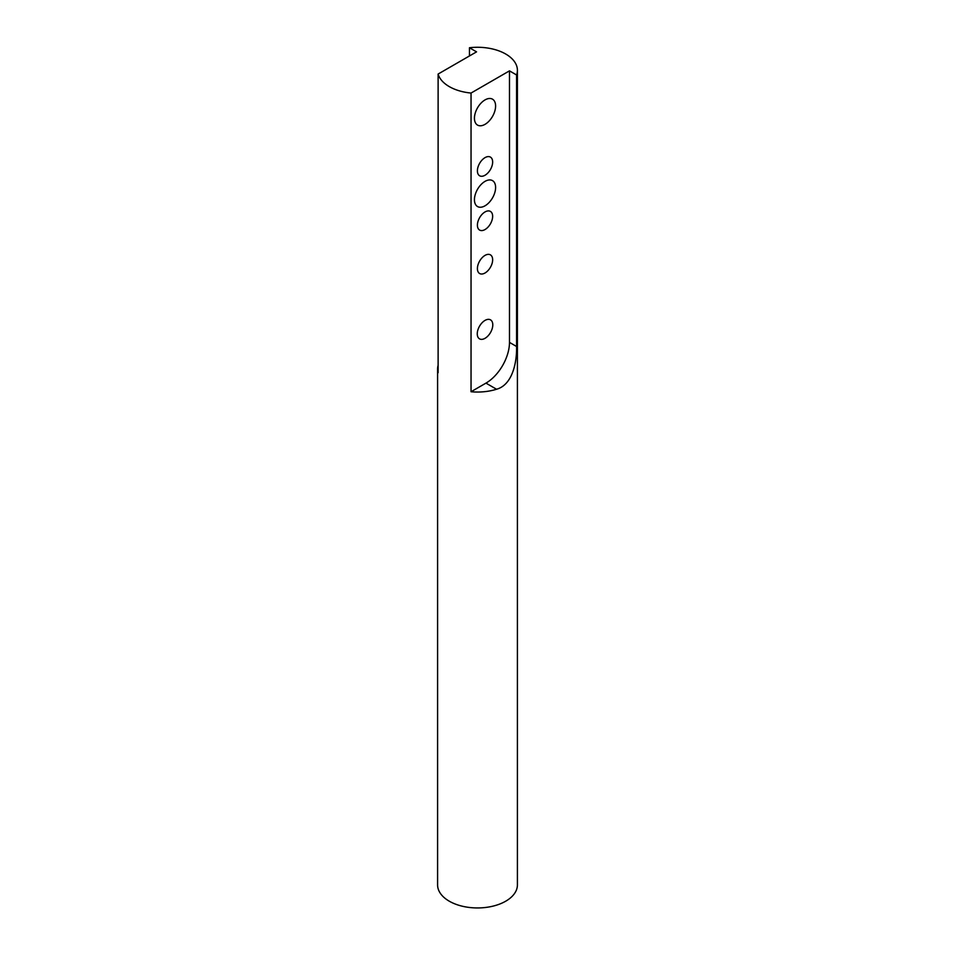 <?xml version="1.0" encoding="UTF-8"?>
<svg xmlns="http://www.w3.org/2000/svg" width="955" height="955" viewBox="0 0 955 955"><rect width="100%" height="100%" fill="white"/><g stroke="black" fill="none" stroke-linecap="round" stroke-linejoin="round"><path stroke-width="1.43" d="M469.454 55.951L469.454 47.75L476.557 51.857L438.118 74.048L438.118 372.725A39.907 23.039 180 0 1 437.593 369A39.907 23.039 180 0 1 438.118 365.276M485.964 383.122L496.564 389.246A39.907 23.039 180 0 1 471.042 391.741L485.964 383.122A33.258 19.195 120 0 0 509.481 342.391L509.481 70.861L516.583 74.968L516.583 346.498L509.481 342.391M496.564 389.246C513.062 384.65 516.965 360.954 516.583 346.498M477.261 333.832A10.971 6.339 -60 0 1 482.06 322.79A10.971 6.339 -60 0 1 490.512 319.853A10.971 6.339 -60 0 1 490.512 332.531A10.971 6.339 -60 0 1 479.541 338.858A10.971 6.339 -60 0 1 477.261 333.832M477.405 225.141A10.78 6.219 -60 0 1 482.108 214.302A10.78 6.219 -60 0 1 490.416 211.413A10.78 6.219 -60 0 1 490.416 223.852A10.78 6.219 -60 0 1 479.637 230.083A10.78 6.219 -60 0 1 477.405 225.141M477.405 170.838A10.78 6.219 -60 0 1 482.108 159.986A10.78 6.219 -60 0 1 490.416 157.097A10.78 6.219 -60 0 1 490.416 169.548A10.78 6.219 -60 0 1 479.637 175.78A10.78 6.219 -60 0 1 477.405 170.838M477.405 268.594A10.78 6.219 -60 0 1 482.108 257.743A10.78 6.219 -60 0 1 490.416 254.854A10.78 6.219 -60 0 1 490.416 267.305A10.78 6.219 -60 0 1 479.637 273.524A10.78 6.219 -60 0 1 477.405 268.594M474.444 118.241A14.97 8.643 -60 0 1 480.974 103.176A14.97 8.643 -60 0 1 492.505 99.177A14.97 8.643 -60 0 1 492.505 116.45A14.97 8.643 -60 0 1 477.548 125.093A14.97 8.643 -60 0 1 474.444 118.241M474.444 199.702A14.97 8.643 -60 0 1 480.974 184.637A14.97 8.643 -60 0 1 492.505 180.626A14.97 8.643 -60 0 1 492.505 197.912A14.97 8.643 -60 0 1 477.548 206.555A14.97 8.643 -60 0 1 474.444 199.702M471.042 391.741L471.042 93.053L509.481 70.861M516.583 74.968A39.907 23.039 0 0 0 517.407 70.312L517.407 884.915A39.907 23.039 180 0 1 516.583 889.559A39.907 23.039 180 0 1 488.96 906.975A39.907 23.039 180 0 1 449.28 901.198A39.907 23.039 180 0 1 437.593 884.915L437.593 369M438.118 74.048A39.907 23.039 0 0 0 471.042 93.053M517.407 70.312A39.907 23.039 0 0 0 469.454 47.75"/></g></svg>
